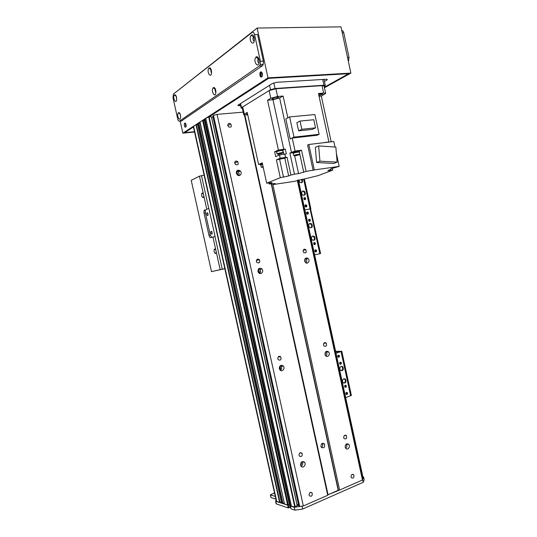 <?xml version="1.0" encoding="UTF-8"?>
<svg xmlns="http://www.w3.org/2000/svg" width="537" height="537" viewBox="0 0 537 537"><rect width="100%" height="100%" fill="white"/><g stroke="black" fill="none" stroke-linecap="round" stroke-linejoin="round"><path stroke-width="0.81" d="M348.144 443.891L348.291 444.381M346.345 444.032L346.358 444.052C347.251 445.663 347.03 447.073 345.694 448.281M345.163 446.972L345.445 445.099M345.204 447.2C345.405 444.045 346.613 443.132 348.835 444.468C350.762 446.771 347.459 450.771 345.68 448.267L345.204 447.2M300.579 465.143C300.874 461.753 302.217 460.82 304.62 462.357C306.553 464.888 302.754 468.861 301.002 466.123L300.579 465.143M302.123 461.652L302.264 461.833C303.143 463.679 302.767 465.163 301.129 466.297M304.237 461.934L304.318 462.29M300.754 465.673L301.526 462.055M327.832 351.352L328.12 351.97M325.885 351.654L326.248 351.997C327.194 353.474 327.093 354.823 325.939 356.051M325.368 355.4L325.328 352.312M325.006 354.494C325.174 351.473 326.382 350.627 328.637 351.963C330.718 354.259 327.523 358.199 325.59 355.709L325.006 354.494M279.354 368.684C279.609 365.428 280.958 364.576 283.408 366.133C285.496 368.671 281.784 372.544 279.864 369.805L279.354 368.684M280.556 365.543L281.146 366.093C282.093 367.764 281.858 369.188 280.442 370.362M282.965 365.684L283.14 366.127M280.166 370.141L280.274 365.744M307.137 257.961L307.674 258.753M305.184 258.579L305.929 259.123C306.909 260.418 306.969 261.687 306.09 262.942M305.493 262.526L304.801 259.196M304.64 260.995C304.761 258.116 305.962 257.33 308.231 258.639C310.493 260.895 307.479 264.848 305.352 262.392L304.64 260.995M257.935 271.366C258.149 268.258 259.492 267.473 261.969 269.017C264.258 271.534 260.693 275.387 258.572 272.668L257.935 271.366M258.686 268.695L259.807 269.473C260.787 270.903 260.74 272.232 259.68 273.454M261.23 268.406L261.653 269.084M259.472 273.373L258.532 268.856M238.925 170.189L239.851 171.189M236.649 171.108L238.227 171.941C239.207 173.122 239.374 174.33 238.717 175.559M238.394 175.492L236.488 171.404M236.327 173.183C236.475 170.242 237.797 169.511 240.287 170.988C242.811 173.444 239.509 177.378 237.139 174.713L236.327 173.183M321.475 447.489C322.831 446.428 323.099 445.113 322.281 443.542L322.153 443.387M320.938 446.395C321.16 443.441 322.321 442.616 324.422 443.911C325.093 447.341 324.073 448.489 321.354 447.341L320.938 446.395M343.707 437.762C343.855 435.4 344.767 434.722 346.439 435.729C347.05 438.481 346.264 439.434 344.076 438.575L343.707 437.762M299.022 455.316C299.243 452.778 300.257 452.087 302.062 453.241C302.553 456.161 301.646 457.101 299.344 456.061L299.022 455.316M323.509 345.022C323.63 342.76 324.536 342.129 326.234 343.136C326.993 345.868 326.234 346.801 323.952 345.949L323.509 345.022M277.79 358.817C277.978 356.38 278.998 355.749 280.838 356.917C281.475 359.817 280.589 360.736 278.179 359.676L277.79 358.817M303.137 251.491C303.224 249.336 304.117 248.745 305.828 249.725C306.775 252.437 306.056 253.377 303.68 252.551L303.137 251.491M256.371 261.465C256.525 259.143 257.532 258.559 259.398 259.713C260.223 262.593 259.378 263.506 256.854 262.459L256.371 261.465M362.918 478.796L297.988 180.076L362.918 478.782L362.468 480.004L339.612 490.046L272.863 184.587L294.37 181.358L318.193 175.633L332.725 170.122L329.369 170.605L329.228 169.96M362.468 480.004L297.31 180.264M351.017 476.963C351.178 474.56 352.091 473.856 353.755 474.856C354.313 477.628 353.514 478.588 351.359 477.735L351.017 476.963M339.612 490.046L328.053 494.731L327.718 495.268L244.416 115.113M243.174 112.152L217.042 114.374L213.27 115.428L212.874 116.381M327.718 495.268L303.338 505.982L217.042 114.374M227.816 125.557C227.896 123.423 228.869 122.886 230.729 123.946C231.924 126.786 231.185 127.739 228.507 126.813L227.816 125.557M309.097 495.067C309.319 492.489 310.326 491.771 312.118 492.912C312.561 495.846 311.655 496.799 309.393 495.779L309.097 495.067M234.756 163.241C234.864 161.04 235.85 160.496 237.723 161.597C238.797 164.456 238.019 165.389 235.381 164.409L234.756 163.241M213.021 117.073L211.578 117.261M197.737 124.45L195.971 124.638L193.34 126.531M200.18 122.886L197.596 123.651M289.423 504.491L288.315 505.035L289.43 504.491L204.483 120.093L202.597 120.342L200.032 122.067M205.161 120.342L204.55 120.395M291.041 508.734L290.443 506.029L294.779 506.975L297.236 505.492L211.471 116.791L208.645 116.784L204.912 118.945M289.886 503.787L289.322 504.028L289.886 503.787M276.179 500.43L275.796 501.289L287.657 505.129L288.288 507.962L288.946 507.868L288.315 505.035L284.523 504.035M284.221 502.813L199.992 122.859M284.073 502.947L282.952 503.424L198.771 122.966M282.952 503.424L281.569 503.082M281.274 501.88L197.569 124.43M281.14 502.001L280.025 502.478L196.347 124.537M280.025 502.478L276.36 501.249M298.344 179.982L362.965 477.225L362.616 477.4M303.338 505.982L299.733 506.498L298.666 505.351L212.874 116.361M298.431 504.29L297.075 504.78M291 508.828L204.845 118.905M353.051 474.339L353.138 474.721M274.514 492.906L270.346 494.832L275.293 496.436M203.248 120.167L288.315 505.035L287.657 505.129L202.597 120.342M204.892 118.845L290.443 506.029L294.283 507.27L301.995 506.176L302.626 509.056L294.92 510.15L291.067 508.881M327.926 494.792L338.411 490.187M363.589 476.99L364.173 479.695L363.227 482.286L362.636 479.554L363.589 476.99L362.884 476.836M298.747 505.465L296.954 505.72M288.288 507.962L276.152 503.813M204.315 120.066L289.403 504.545M289.92 507.445L288.946 507.868M363.227 482.286L302.626 509.056M290.51 506.613L289.946 506.854M275.89 499.142L270.937 497.51L270.346 494.832M297.25 505.726L298.646 505.277M294.92 510.15L294.283 507.27M306.768 213.746L306.526 212.961M307.278 211.981L307.681 212.37M308.721 225.983C308.788 223.567 309.789 222.882 311.728 223.922C312.977 227.01 312.212 228.138 309.446 227.312L308.721 225.983M310.789 227.896C311.97 226.836 312.024 225.587 310.936 224.151L309.587 223.573M311.46 238.582C311.527 236.146 312.534 235.454 314.481 236.508C315.689 239.596 314.917 240.724 312.158 239.885L311.46 238.582M313.467 240.475C314.682 239.435 314.756 238.18 313.682 236.71L312.373 236.132M315.414 243.395C315.373 244.597 314.877 244.939 313.923 244.416C313.339 242.899 313.722 242.348 315.071 242.758L315.414 243.395M314.333 244.671L314.615 243.59L313.863 242.697M316.602 250.651C316.562 251.86 316.065 252.202 315.105 251.672C314.534 250.155 314.917 249.604 316.259 250.014L316.602 250.651M315.501 251.927L315.796 250.833L315.058 249.947M308.406 212.927C308.379 214.109 307.882 214.444 306.929 213.934C306.305 212.417 306.674 211.86 308.037 212.256L308.406 212.927M307.386 214.189L307.62 213.176L306.788 212.243M310.346 220.056C310.312 221.237 309.822 221.573 308.862 221.063C308.245 219.546 308.621 218.989 309.983 219.391L310.346 220.056M309.305 221.318L309.554 220.284L308.741 219.365M310.574 208.947L320.582 253.538L314.635 254.833M304.385 178.922L310.876 208.812L304.855 209.819L310.071 208.9L319.797 253.706M324.147 86.37L325.294 85.497L323.932 85.222L275.031 88.498L270.514 89.719L241.496 107.669L241.133 108.071L242.348 108.36M247.779 114.972L243.744 114.75L244.295 114.159L242.711 106.917L242.174 107.595M242.711 106.917L269.131 90.572L275.884 88.746L322.032 85.645L324.079 86.054L325.657 93.391M267.547 100.244L270.809 98.291L277.569 96.479L283.127 96.069L279.623 97.935L272.971 99.721L267.547 100.244L278.394 150.024L274.655 151.783L275.716 156.643L279.462 154.925L280.173 158.187L276.421 159.878L284.798 158.18L287.04 157.18L290.92 175.042L294.471 174.203L289.873 153.072L292.873 152.703M260.411 164.282L258.619 164.49L247.221 112.414L244.295 114.159M258.619 164.49L262.237 162.832L266.694 183.211L272.071 182.627M290.92 175.042L288.664 175.948L280.301 177.673L266.694 183.211M280.301 177.673L276.421 159.878M276.662 152.018L276.917 151.548C279.696 150.588 281.663 150.253 282.824 150.535L282.69 150.702M282.818 150.501L282.657 149.776C281.717 149.474 279.844 149.776 277.038 150.662M331.181 141.828L321.334 96.123L325.67 93.438L323.63 93.069L318.454 93.451L328.913 141.943L324.113 142.667M326.006 142.285L323.066 142.795M328.913 141.943L328.476 142.151M327.704 142.245L326.791 142.191M274.655 151.783L276.401 151.575M282.757 150.219L283.952 154.3M278.394 150.024L285.268 149.058L283.039 150.098M269.876 183.943L275.152 183.567L272.856 184.587L272.668 183.714M262.982 167.249L263.519 168.692M269.017 182.869L269.238 183.902L269.916 184.124M262.304 163.147L260.351 163.993M271.494 182.553L271.581 182.956L272.078 182.647M294.692 155.804L298.565 173.612L306.117 171.41L314.326 169.94L339.169 166.403L331.356 168.625L330.624 169.081L331.161 169.215L327.832 170.618L329.369 170.605M298.565 173.612L294.471 174.203M271.581 182.956L269.238 183.902M332.316 168.235L332.725 170.122M331.161 169.215L331.067 168.752M321.334 96.123L319.059 96.244M318.931 95.653L322.905 94.123C322.448 93.7 321.045 93.814 318.676 94.472M283.127 96.069L287.859 117.838M319.153 134.324L317.119 135.27L292.249 138.043L290.175 138.962L285.818 118.925L289.611 116.905L314.883 114.562L319.153 134.324L293.994 137.116L290.175 138.962M306.117 171.41L301.519 150.219L295.061 151.011L292.249 138.043M313.131 170.41L307.634 145.024L308.815 144.487L333.813 141.513L335.001 147.024M339.169 166.403L336.404 153.535M314.326 169.94L308.815 144.487M316.602 162.53L333.745 163.449L337.135 162.12L319.931 161.174L316.602 162.53L315.326 147.366L318.642 145.903L335.847 147.084L337.135 162.12M319.931 161.174L318.642 145.903M299.331 151.199L301.519 150.219M289.873 153.072L295.061 151.011M280.173 158.187L287.04 157.18M285.268 149.058L286.328 153.931L279.462 154.925M299.371 151.374L299.257 150.857C299.424 150.206 292.611 151.689 292.772 152.266L292.779 152.293M292.967 152.897L292.893 152.81C292.732 152.233 299.539 150.756 299.377 151.4L299.337 151.481M299.478 152.146L299.324 151.414C299.485 150.776 292.793 152.233 292.947 152.797L292.954 152.823M293.309 153.676L293.115 153.555C292.954 152.998 299.646 151.541 299.485 152.172L299.351 152.333M299.794 154.354L299.324 152.206C299.478 151.609 293.128 152.991 293.276 153.522L293.283 153.548M299.317 154.716C296.666 155.602 294.806 155.925 293.746 155.696C293.598 155.173 299.955 153.79 299.794 154.381L299.317 154.716M278.038 97.969L278.488 97.492C278.582 96.553 271.957 97.969 272.172 98.842C273.36 99.365 275.313 99.076 278.038 97.969M289.611 116.905L293.994 137.116M312.306 129.404L298.626 130.853L296.854 122.691L300.029 121.067L313.796 119.731L315.548 127.846L312.306 129.404M315.548 127.846L301.814 129.283L298.626 130.853M301.814 129.283L300.029 121.067M260.526 164.564L262.418 163.671L260.505 164.476L260.667 165.201L262.58 164.409L260.828 165.195M263.197 167.215L261.277 167.249L263.043 166.51M247.443 113.448L246.436 114.139L247.651 114.394M283.127 152.703L282.663 150.568C282.818 149.944 276.481 151.3 276.629 151.857L277.105 154.018C276.958 153.475 283.288 152.119 283.133 152.73L282.697 153.058C280.059 153.958 278.193 154.28 277.105 154.018M205.96 209.611L208.873 208.437L205.96 209.611L205.389 210.37L205.382 212.867L210.309 235.072L208.967 235.313C209.41 236.971 210.021 237.77 210.793 237.703L212.941 237.005L216.23 251.84L215.612 253.551C214.397 253.115 213.894 251.806 214.095 249.611C214.565 248.611 215.156 248.792 215.854 250.155M210.309 235.072L211.679 237.414M208.967 235.313L204.033 213.088L205.382 212.867M204.604 209.826L204.04 210.591L204.033 213.088M208.873 208.437L215.095 236.495L212.941 237.005M207.725 215.606L208.034 215.189C208.047 213.088 207.618 212.357 206.745 213.001C206.597 214.498 206.926 215.364 207.725 215.606M211.847 234.186L212.169 233.77C212.162 231.675 211.726 230.95 210.86 231.588C210.719 233.058 211.048 233.924 211.847 234.186M203.798 195.777L203.208 197.636C201.986 197.307 201.496 195.985 201.731 193.662C202.201 192.669 202.764 192.81 203.422 194.085L206.725 208.974M224.822 268.607L211.511 271.628L191.226 180.304L199.449 176.176L204.114 175.163M238.059 170.887L239.012 170.732M239.421 170.659L239.817 170.585M211.511 271.628L224.842 268.722M237.904 170.195L238.113 171.149M259.626 271.789L258.196 272.105M302.23 179.244C303.103 182.177 302.271 183.198 299.727 182.298L298.894 179.848M301.21 182.849C302.19 181.868 302.224 180.714 301.317 179.378M301.666 193.515C301.713 191.152 302.707 190.474 304.647 191.494C305.983 194.562 305.258 195.703 302.452 194.918L301.666 193.515M303.895 195.481C304.982 194.381 304.969 193.145 303.861 191.769L302.412 191.219M305.654 198.462C305.627 199.63 305.137 199.965 304.184 199.455C303.539 197.952 303.902 197.388 305.271 197.777L305.654 198.462M304.66 199.717L304.868 198.73L304.009 197.791M306.842 205.731C306.815 206.906 306.325 207.235 305.365 206.732C304.734 205.221 305.097 204.657 306.466 205.053L306.842 205.731M305.835 206.987L306.056 205.986L305.211 205.047M310.876 208.819L310.071 208.9L303.593 179.043M305.211 206.544L304.962 205.778M305.694 204.778L306.103 205.168M339.827 369.127C339.955 366.509 340.982 365.757 342.915 366.858C343.814 370 342.955 371.114 340.351 370.201L339.827 369.127M341.176 370.758C342.74 369.892 343.042 368.583 342.076 366.845L341.237 366.288M342.532 381.565C342.66 378.934 343.693 378.169 345.62 379.27C346.493 382.418 345.633 383.532 343.036 382.619L342.532 381.565M343.821 383.17C345.412 382.31 345.734 381.002 344.774 379.236L343.982 378.692M346.372 385.962C346.311 387.258 345.801 387.633 344.848 387.09C344.432 385.546 344.855 384.995 346.123 385.445L346.372 385.962M345.022 387.244L345.526 385.915L345.11 385.244M347.553 393.165C347.486 394.467 346.976 394.849 346.029 394.299C345.613 392.755 346.043 392.205 347.305 392.654L347.553 393.165M346.184 394.453L346.707 393.111L346.305 392.446M339.465 355.937C339.404 357.212 338.901 357.582 337.948 357.038C337.498 355.494 337.914 354.95 339.203 355.393L339.465 355.937M338.162 357.226L338.632 355.937L338.149 355.212M341.371 362.918C341.31 364.2 340.8 364.569 339.847 364.026C339.404 362.488 339.827 361.938 341.109 362.381L341.371 362.918M340.055 364.207L340.532 362.911L340.062 362.2M335.598 351.292L341.794 351.272L336.014 353.218M341.794 351.285L351.373 395.407L345.674 397.649M335.967 352.984L340.371 351.581L335.672 351.634M345.217 378.921L345.291 379.263M185.379 123.248L185.849 127.115M186.037 124.658L186.003 126.792C184.788 127.692 184.245 126.651 184.366 123.658C184.936 122.631 185.493 122.966 186.037 124.658M261.432 71.971L260.895 72.884C260.512 74.69 260.801 76.066 261.761 77.013M262.365 73.676L262.298 76.1C260.613 77.865 259.814 76.811 259.908 72.938C260.774 71.28 261.593 71.522 262.365 73.676M256.887 56.7L257.062 57.976M213.565 87.551L213.672 88.122M208.987 116.697L268.413 78.18L349.379 73.509L324.368 87.39M194.515 131.813L184.09 132.834L193.401 126.792M196.972 124.483L197.65 124.04M199.395 122.913L200.086 122.463M203.691 120.127L204.939 119.315M324.449 87.753L350.869 73.106L340.975 26.85L257.156 28.058L267.997 77.865L182.862 133.156L194.555 132.015M350.869 73.106L267.997 77.865M257.156 28.058L174.062 93.552M180.177 121.06L182.862 133.156M341.774 30.575C342.72 30.555 343.385 31.294 343.767 32.791L349.037 57.439L348.345 61.305M262.257 76.214L261.714 73.3L262.029 72.717M186.124 126.242L185.856 124.06M326.63 79.254L326.818 80.127L327.382 79.557L326.019 79.261L276.891 82.295L272.34 83.537L238.193 105.051L237.837 105.453L239.468 105.729L239.18 104.426M326.818 80.127L324.429 81.483M240.603 105.641L239.468 105.729M209.37 116.697L268.614 78.335L348.627 73.71L324.328 87.209M194.488 131.713L184.701 132.666L193.448 127.007M204.134 120.087L204.986 119.536M215.491 89.303L215.048 89.894L215.82 92.935M215.72 90.115L215.894 92.203C215.364 99.123 210.45 90.907 213.229 87.773C214.256 87.095 215.089 87.88 215.72 90.115M176.324 96.512L176.653 99.593M176.505 97.163L176.666 99.439C176.082 105.218 172.196 97.378 174.444 94.962C175.27 94.445 175.955 95.183 176.505 97.163M258.78 58.775L257.901 59.627C257.612 61.527 257.982 62.607 259.009 62.883M258.995 59.54L259.176 61.372C258.78 69.844 252.424 61.272 255.988 57.103C257.27 56.217 258.27 57.029 258.995 59.54M259.062 59.889L259.163 61.748M180.264 114.287L180.62 117.361M180.466 115.025L180.633 117.227C180.083 122.939 176.143 115.213 178.365 112.79C179.204 112.26 179.908 113.005 180.466 115.025M254.028 36.899L253.155 37.758C252.846 39.644 253.196 40.745 254.202 41.06M254.202 37.556L254.39 39.463C253.934 48.088 247.658 39.342 251.282 35.167C252.531 34.308 253.504 35.106 254.202 37.556M254.303 38.127L254.377 39.825M211.182 69.696L210.746 70.28L211.471 73.341M211.377 70.407L211.558 72.569C210.987 79.59 206.134 71.233 208.953 68.105C209.96 67.447 210.766 68.212 211.377 70.407M254.565 34.569C254.001 32.535 253.189 31.811 252.135 32.395L173.458 94.022L172.988 97.674L177.747 119.1C178.19 120.744 178.767 121.416 179.479 121.12L259.431 65.883L260.284 64.534L260.371 61.238L254.565 34.569L257.572 34.509L263.365 61.111L263.271 64.4L262.412 65.742L181.499 120.946M303.929 250.168L303.774 249.463M328.053 494.731L244.885 115.153M338.203 490.281L271.239 183.929M327.932 494.819L244.744 115.146M284.543 504.122L200.019 122.013M282.569 503.478L198.388 123.067M281.589 503.162L197.582 123.597M279.643 502.531L195.971 124.638M276.756 501.598L193.588 126.188M307.674 258.19L307.788 258.733M327.966 351.42L328.047 351.795M345.835 435.635L345.741 435.218M325.697 343.15L325.59 342.666M305.385 249.833L305.271 249.322M345.425 435.574L345.338 435.151M325.308 343.163L325.18 342.566M305.009 249.92L304.848 249.188M362.777 477.353L298.163 180.029M338.417 490.221L271.46 183.896M299.733 506.498L213.471 115.334M299.512 506.465L213.27 115.428M297.176 505.579L211.39 116.764M295.229 506.868L209.101 116.69M294.779 506.975L208.645 116.784M291.47 506.357L205.745 118.294L291.45 506.357M276.414 504.048L275.796 501.289M271.057 497.598L270.467 494.926M235.038 161.624L235.293 162.792M259.29 271.863L259.546 273.031M280.005 366.006L280.609 368.758M301.21 462.391L301.492 463.659M234.776 162.174L234.951 162.959M258.928 271.944L259.21 273.232M279.717 366.409L280.408 369.557M300.928 462.813L301.291 464.478M258.324 272.078L258.404 272.454M279.321 367.496L279.811 369.738M275.031 88.498L273.816 82.899M323.932 85.222L322.69 79.469M241.496 107.669L240.589 103.534M270.514 89.719L269.554 85.289M270.809 98.291L269.131 90.572M323.63 93.069L322.032 85.645M277.569 96.479L275.884 88.746M303.761 172.35L299.411 152.293M284.825 154.179L285.536 157.428M283.764 149.299L272.971 99.721M279.623 97.935L291.49 152.508M288.664 175.948L284.798 158.18M283.509 177.203L279.643 159.469M278.475 154.106L278.723 155.26M274.655 183.869L274.568 183.479M199.449 176.176L203.422 194.085M216.23 251.84L220.17 269.621M201.482 175.626L208.765 208.457M214.981 236.522L222.224 269.171M341.062 351.641L350.661 395.87M343.767 32.791L342.25 32.824M347.533 57.506L349.037 57.439M260.371 61.238L263.365 61.111M262.412 65.742L259.431 65.883M182.063 120.892L179.479 121.12M348.835 444.468L346.358 444.052M304.62 462.357L302.264 461.833M328.637 351.963L326.248 351.997M283.408 366.133L281.146 366.093M308.231 258.639L305.929 259.123M261.969 269.017L259.807 269.473M240.287 170.988L238.227 171.941M322.281 443.542L324.422 443.911M344.499 435.433L346.439 435.729M299.982 452.819L302.062 453.241M323.865 343.21L326.234 343.136M278.186 356.93L280.838 356.917M303.177 250.343L305.828 249.725M256.377 260.418L259.398 259.713M234.723 163.067L237.723 161.597M353.755 474.856L352.003 474.466M312.118 492.912L310.279 492.395M230.729 123.946L227.836 125.665M289.43 504.491L204.483 120.093M284.503 504.089L199.992 122.047M281.549 503.135L197.556 123.624M276.374 501.31L193.333 126.49M362.965 477.225L298.371 179.976M298.666 505.351L212.867 116.375M297.236 505.492L211.471 116.791M290.054 507.324L289.43 504.498M275.548 501.095L276.159 503.854M307.479 212.149L306.681 212.397M310.936 224.151L311.728 223.922M313.682 236.71L314.481 236.508M315.071 242.758L314.273 242.952M316.259 250.014L315.461 250.195M308.037 212.256L307.251 212.504M309.983 219.391L309.191 219.626M241.133 108.071L240.193 103.789M325.281 85.457L323.979 79.389M243.744 114.75L242.16 107.528M276.307 151.132L276.468 151.89M292.772 152.266L292.893 152.81M292.947 152.797L293.115 153.555M293.276 153.522L293.746 155.696M260.344 163.966L260.458 164.49M260.821 165.168L261.277 167.249M204.04 210.591L205.389 210.37M215.391 249.356L214.095 249.611M203.08 193.468L201.731 193.662M211.719 231.434L210.86 231.588M207.618 212.86L206.745 213.001M303.861 191.769L304.647 191.494M305.271 197.777L304.486 198.046M306.466 205.053L305.681 205.309M305.909 204.953L305.097 205.221M342.076 366.845L342.915 366.858M344.774 379.236L345.62 379.27M346.123 385.445L345.278 385.398M347.305 392.654L346.459 392.601M339.203 355.393L338.364 355.4M341.109 362.381L340.27 362.381M185.225 123.577L184.366 123.658M260.895 72.884L259.908 72.938M348.177 60.527L348.808 60.493M262.257 73.274L261.714 73.3M215.324 89.417L213.229 87.773M215.659 89.86L215.048 89.894M176.29 96.418L174.444 94.962M258.27 58.963L255.988 57.103M259.002 59.58L257.901 59.627M180.237 114.213L178.365 112.79M253.538 37.087L251.282 35.167M254.236 37.738L253.155 37.758M211.028 69.797L208.953 68.105M211.343 70.253L210.746 70.28M263.271 64.4L260.284 64.534"/></g></svg>
